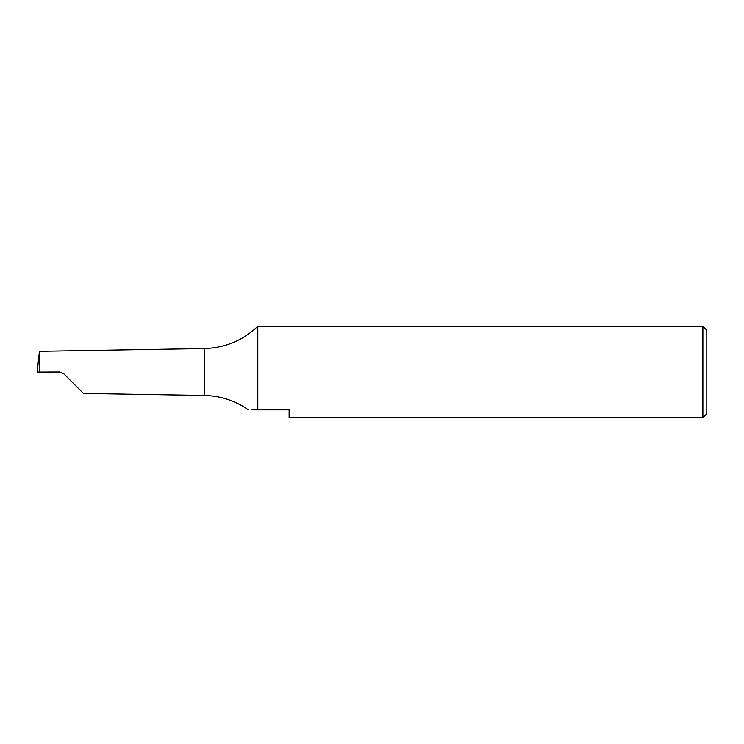 <?xml version="1.0" encoding="UTF-8"?>
<svg xmlns="http://www.w3.org/2000/svg" width="744" height="744" viewBox="0 0 744 744"><rect width="100%" height="100%" fill="white"/><g stroke="black" fill="none" stroke-linecap="round" stroke-linejoin="round"><path stroke-width="1.12" d="M71.136 381.133L78.966 388.973L63.919 373.925L59.278 372.009L39.581 372.084L39.367 351.475M702.885 326.318L706.8 330.234L706.8 413.766L702.885 417.682L702.885 326.318L257.787 326.318L257.787 409.851C245.948 409.851 245.948 409.851 257.787 409.851L289.118 409.851L289.118 417.682L702.885 417.682M63.919 373.925L83.412 393.418L63.919 373.925L83.412 393.418L63.919 373.925L59.278 372.009M39.023 354.73L37.2 372.093L39.581 372.084M251.528 409.851L257.787 409.851M37.2 372.093L37.916 372.093M39.386 351.326L204.433 348.545L204.433 395.455C220.531 395.836 235.188 400.635 248.384 409.851M204.433 348.545C225.051 347.932 242.832 340.519 257.787 326.318M83.412 393.418L204.433 395.455"/></g></svg>
